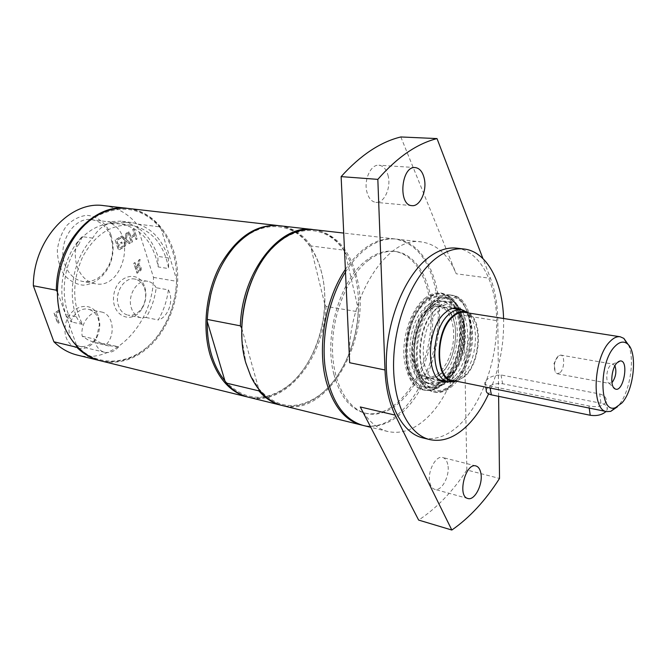 <?xml version="1.0" encoding="UTF-8"?>
<svg xmlns="http://www.w3.org/2000/svg" width="667" height="667" viewBox="0 0 667 667"><rect width="100%" height="100%" fill="white"/><g stroke="black" fill="none" stroke-linecap="round" stroke-linejoin="round"><path stroke-width="0.5" stroke-dasharray="3.33 2.5" d="M76.33 316.733L78.831 321.286L82.475 324.37C72.053 303.085 72.153 280.49 82.783 256.595C95.289 234.325 111.406 223.887 131.132 225.279C151.442 229.423 163.957 243.872 168.676 268.601L168.367 257.954C161.631 237.527 149.266 225.704 131.291 222.478L117.217 222.936C107.179 222.153 99.016 227.214 92.705 238.119C74.27 256.87 67.008 291.579 76.33 316.733L65.925 314.516L68.426 319.034L72.078 322.094C59.28 300.175 62.448 264.816 79.281 243.738L76.938 243.388C86.768 231.157 98.116 224.496 110.997 223.42L120.569 223.92C140.887 228.064 153.427 242.396 158.187 266.942L168.676 268.601M82.208 336.226L94.28 338.994L100.25 342.805L106.637 345.389L118.676 346.865L106.612 344.08L94.572 342.588L88.186 340.02L82.208 336.226C79.94 323.387 91.146 309.33 101.276 311.956L88.352 309.313C76.888 306.228 65.049 324.195 70.293 337.11C72.219 342.121 75.388 345.206 79.807 346.373C86.66 347.474 92.263 344.347 96.607 336.977L99.4 324.846L98.307 318.893C96.373 313.632 93.055 310.447 88.352 309.313M146.106 317.509L158.212 319.952C163.582 310.805 166.967 300.775 168.359 289.87L156.203 287.735C154.836 298.533 151.467 308.462 146.106 317.509L140.92 317.75L128.006 315.132C133.517 315.933 138.211 313.482 142.088 307.779C145.214 302.576 146.265 296.99 145.248 291.012L144.664 288.744C142.78 283.292 139.495 280.073 134.809 279.073C124.295 276.597 113.89 293.422 118.526 305.744C120.41 310.964 123.57 314.09 128.006 315.132M106.612 344.08C116.125 333.975 112.881 313.757 101.276 311.956M156.203 287.735C154.144 284.134 151.334 281.991 147.791 281.299C137.285 278.823 126.847 295.848 131.457 308.279C133.333 313.548 136.485 316.708 140.92 317.75M424.579 298.491C432.633 292.113 440.178 291.087 447.215 295.439C472.861 309.863 459.263 385.626 430.198 390.237C415.674 391.796 406.928 380.757 403.977 357.112C402.401 335.034 411.614 309.138 424.579 298.491M426.997 310.472C407.82 324.962 407.537 375.346 426.255 377.155C437.085 379.44 449.408 364.257 452.71 345.348C456.186 326.471 449.908 307.954 438.961 306.328C435.009 305.753 431.015 307.128 426.997 310.472M82.475 324.37L72.078 322.094M76.938 243.388C74.671 251.459 74.787 259.255 77.28 266.775C80.865 276.296 86.777 281.941 94.997 283.7C122.57 290.078 136.918 235.443 110.997 223.42M92.705 238.119L82.174 236.61C63.774 255.178 56.578 289.561 65.925 314.516M82.174 236.61L79.281 243.738M168.359 289.87C174.279 299.791 168.367 317.434 158.212 319.952M118.676 346.865C114.474 351.492 109.822 353.302 104.702 352.301C100.283 351.134 97.124 347.991 95.223 342.896L94.28 338.994M333.909 374.345C339.928 396.306 350.258 409.213 364.916 413.081C391.963 419.435 421.586 384.159 429.064 341.104C437.018 298.132 421.511 254.761 393.947 251.309C385.159 250.275 376.263 253.076 367.275 259.713C340.303 278.648 323.387 335.709 333.909 374.345M368.943 259.938C377.931 253.285 386.818 250.475 395.598 251.517C423.145 254.961 438.628 298.374 430.665 341.396C423.17 384.492 393.563 419.81 366.533 413.473C346.957 409.021 332.133 381.649 332.483 346.782C332.741 311.948 348.466 275.221 368.943 259.938M241.746 328.231L258.913 389.545M224.904 380.799C244.047 400.825 264.999 402.576 287.752 386.035C309.054 369.66 323.745 336.552 324.796 304.285L311.005 247.999L312.189 249.842C321.244 265.007 325.446 283.158 324.796 304.285L325.971 306.378L358.196 311.789L358.446 309.888C357.17 344.614 340.87 380.273 318.009 396.24C296.306 410.705 276.622 408.254 258.946 388.903L250.659 375.479L245.84 362.506L241.929 339.036M252.885 277.981C258.488 265.416 265.441 255.036 273.745 246.848C297.782 222.845 328.014 226.296 344.114 250.792L345.147 252.359C354.811 268.084 359.238 287.26 358.446 309.888L345.147 252.359L343.93 250.142L311.197 246.006L311.005 247.999C293.947 221.136 259.905 218.367 234.959 246.44L235.268 245.773M325.971 306.378C324.245 358.096 285.401 407.153 248.833 397.307M279.623 225.746C292.279 227.455 302.801 234.209 311.197 246.006M207.254 321.502L207.996 310.23M211.055 293.188C215.916 274.404 223.879 258.821 234.959 246.44M358.196 311.789C356.378 346.198 340.078 381.082 317.45 396.907C305.845 405.061 294.005 407.904 281.941 405.444M313.49 229.623C325.654 231.516 335.768 238.294 343.822 249.983L343.93 250.142M345.381 269.385C360.755 247.49 377.222 237.335 394.781 238.911C415.658 242.905 429.265 259.788 435.601 289.578C449.575 351.05 406.353 436.301 362.198 425.196M314.232 229.706C335.743 233.667 350.008 249.833 357.012 278.206C372.553 337.302 328.272 418.292 282.658 405.628M278.923 225.671C292.488 227.806 303.502 235.609 311.956 249.083C316.283 256.12 319.543 264.124 321.736 273.103C331.791 312.49 316.266 364.716 287.269 386.66C274.654 396.356 261.614 399.85 248.149 397.132M64.932 264.682C68.543 274.112 74.454 279.706 82.675 281.457C94.272 282.65 103.168 276.897 109.38 264.224C112.106 257.846 113.098 251.192 112.356 244.272L110.839 237.294C107.229 227.147 100.9 221.286 91.854 219.701C73.678 216.266 56.787 243.914 64.932 264.682M111.131 235.301L112.831 243.122C113.657 250.875 112.548 258.321 109.496 265.458C103.76 277.13 93.839 284.601 82.991 285.176C75.813 284.242 69.551 280.824 64.207 274.929C59.838 267.817 57.545 259.621 57.312 250.35C58.446 241.062 61.564 232.825 66.65 225.654C72.628 219.701 79.273 216.266 86.602 215.333C97.465 215.933 106.653 223.537 111.131 235.301M103.919 205.661C116.833 207.362 127.756 213.465 136.685 223.97L153.51 277.422C153.152 323.086 114.399 365.057 77.114 355.044M144.772 287.177L145.439 289.778C146.607 296.632 145.406 303.035 141.813 308.996C131.991 325.438 110.747 315.691 113.749 295.289C116.233 274.821 139.595 269.26 144.772 287.177M133.809 228.748L132.741 229.381L134.325 234.367L130.624 236.602L129.031 231.616L127.956 232.258L131.207 242.438L132.274 241.787L131.007 237.811L134.701 235.568L135.96 239.545L137.018 238.894L134.025 228.773L132.958 229.415L134.534 234.392L130.84 236.635L129.248 231.641L128.172 232.283L131.424 242.471L132.491 241.821L131.224 237.836L134.917 235.601L136.176 239.57L137.235 238.928L134.025 228.773M127.089 232.775L125.855 233.517L125.188 238.786L121.853 235.918L120.685 236.627L124.929 240.187L124.062 246.79L125.296 246.04L125.946 240.879L129.19 243.663L130.348 242.963L126.213 239.486L127.305 232.808L126.071 233.55L125.404 238.811L122.069 235.951L120.894 236.652L125.146 240.212L124.279 246.823L125.513 246.073L126.163 240.912L129.406 243.697L130.557 242.996L126.43 239.52L127.305 232.808M115.133 239.962L118.468 250.2L123.578 247.09L123.187 245.89L119.168 248.332L118.251 245.531L122.011 243.255L121.619 242.046L117.859 244.322L116.625 240.52L120.66 238.086L120.268 236.868L115.133 239.962L118.684 250.233L123.787 247.123L123.395 245.915L119.376 248.366L118.468 245.564L122.228 243.288L121.836 242.079L118.076 244.355L116.833 240.545L120.877 238.119L120.485 236.902L115.341 239.987M59.205 309.938L54.035 313.182L57.771 323.503L58.954 322.753L55.661 313.657L59.646 311.164L59.413 309.98L54.244 313.223L57.979 323.545L59.163 322.795L55.878 313.707L59.855 311.206L59.413 309.98M139.928 259.396L138.561 260.247L137.319 265.791L136.11 266.55L134.842 262.581L133.775 263.248L136.977 273.203L140.862 270.11L141.062 267.375L139.203 265.499L138.494 265.499L140.137 259.43L138.769 260.28L137.535 265.825L136.318 266.583L135.051 262.615L133.992 263.282L137.185 273.237L141.07 270.143L141.271 267.409L139.411 265.533L138.703 265.533L140.137 259.43M98.558 317.184L99.808 324.012L99.75 327.072L98.591 333.167L96.615 337.911C87.26 356.587 62.848 349.175 65.099 327.472C66.817 305.728 92.713 298.374 98.558 317.184M113.348 223.72L107.645 221.744L118.217 223.086M140.07 269.626L137.877 271.427L136.677 267.692L138.953 266.642L140.145 267.992L140.07 269.626L137.66 271.394L136.468 267.659L138.744 266.608L139.937 267.959L139.853 269.593M153.51 277.422L176.597 281.299L176.605 279.598L161.114 228.856L159.988 226.913L136.685 223.97M57.429 292.004L57.604 292.296C57.262 260.78 74.17 228.798 97.04 216.1C122.211 203.752 143.572 208.004 161.114 228.856C171.577 242.821 176.738 259.738 176.605 279.598C176.021 300.55 169.86 319.101 158.096 335.251C137.344 364.024 99.641 370.66 76.638 345.514L76.697 346.331M57.604 292.296L76.638 345.514C64.365 332.041 58.021 314.299 57.604 292.296M176.597 281.299C175.671 301.776 169.46 319.893 157.962 335.659C141.763 356.295 122.611 364.674 100.5 360.797M127.847 208.404C140.537 210.222 151.242 216.391 159.988 226.913M158.187 266.942L157.862 256.378C151.092 236.11 138.711 224.37 120.719 221.152L107.645 221.744M128.406 208.463C154.736 211.572 174.679 237.952 177.389 269.676C180.157 301.426 165.916 335.676 142.438 352.126C129.24 361.197 115.441 364.132 101.042 360.93M443.93 383.617C437.902 389.153 431.807 391.337 425.654 390.187C418.242 388.419 412.748 382.158 409.188 371.386C398.132 340.187 421.294 288.427 442.938 293.905C467.459 296.048 469.551 356.562 446.823 380.615L443.93 383.617M442.546 383.333C464.607 364.39 468.384 307.879 447.941 296.156L441.529 293.697C436.276 292.971 430.965 294.806 425.604 299.191C399.458 318.601 398.949 387.385 424.262 389.887L431.132 389.811L433.625 389.069L438.561 386.51L442.546 383.333M454.252 376.855C444.447 387.277 435.468 387.952 427.314 378.873C415.207 364.724 419.51 325.163 434.976 309.78L440.562 305.086C467.484 286.927 478.623 351.251 454.252 376.855M441.07 380.79L437.402 380.632C418.201 378.798 418.618 326.363 438.352 311.272C442.488 307.804 446.573 306.361 450.625 306.945L454.119 308.071M455.528 308.896C470.86 317.959 467.792 361.331 451.042 375.679L442.68 380.507M447.749 464.424C446.89 460.555 445.214 458.246 442.713 457.504C435.809 455.052 427.08 471.861 429.815 482.6C430.69 486.335 432.324 488.577 434.726 489.328C441.729 491.837 450.367 475.137 447.749 464.424M388.286 176.455C386.668 169.61 383.567 165.866 378.956 165.216C371.035 164.165 363.832 179.448 366.75 191.379C368.401 198.032 371.436 201.692 375.855 202.368C383.884 203.543 391.07 188.411 388.286 176.455M345.498 272.028C351.801 262.073 358.771 254.244 366.416 248.533C376.555 241.146 386.568 238.002 396.44 239.103C421.294 242.113 438.561 273.312 439.511 311.239C440.495 349.208 425.613 390.879 402.718 412.139C389.845 423.887 376.613 428.306 363.006 425.404M360.288 406.962C367.509 420.518 376.655 428.689 387.735 431.491C401.184 434.342 414.307 429.765 427.088 417.759C449.825 396.431 464.874 353.785 463.965 315.458L466.85 469.993L499.516 478.439M498.624 396.34L497.807 320.835C497.607 304.961 495.172 290.787 490.495 278.322L482.916 258.538M400.834 136.96L456.203 273.787L490.495 278.322M456.703 248.157C480.307 251.067 496.29 282.6 496.715 321.06C497.173 359.555 482.541 401.968 460.522 423.828C448.174 435.884 435.559 440.562 422.661 437.86M466.85 469.993C452.71 491.521 436.643 508.212 418.634 520.077M503.585 318.493C504.227 344.981 499.233 370.11 488.603 393.889M349.658 362.74C345.506 300.759 387.135 234.959 421.736 241.996C436.943 244.364 448.424 254.961 456.203 273.787M462.923 310.188C477.931 319.626 474.671 362.748 458.087 377.08L450.058 381.866M444.731 377.881C438.361 385.009 431.791 387.969 424.996 386.777C402.785 384.517 401.1 326.046 423.312 304.736C429.206 298.691 435.142 296.065 441.129 296.865C464.04 298.883 466.008 355.453 444.731 377.881M425.196 311.181C435.709 301.492 444.43 302.384 451.367 313.874C459.596 328.698 455.253 358.554 442.971 371.894L440.503 374.395C428.256 383.5 419.184 379.548 413.282 362.548C409.004 346.206 414.591 322.244 425.196 311.181M426.688 312.84C430.365 308.988 434.142 306.853 438.027 306.445C443.672 306.078 448.199 309.054 451.609 315.358C459.463 329.481 455.311 357.987 443.605 370.702L441.254 373.086C435.859 377.814 430.582 379.023 425.421 376.722C409.938 370.86 410.58 328.539 426.688 312.84M433.492 311.572L438.736 307.17L445.739 304.636C467.35 301.251 471.244 353.852 451.634 374.462C445.114 381.691 438.578 383.9 432.024 381.099L426.33 376.288C414.974 362.99 419.001 325.996 433.492 311.572M449.208 376.48C439.111 387.16 429.873 387.769 421.494 378.322C409.23 363.773 413.665 323.762 429.406 308.212L434.909 303.577C448.516 297.14 457.679 303.527 462.389 322.728C465.733 340.537 459.963 364.19 449.208 376.48M448.249 375.596C442.479 382.058 436.535 384.759 430.407 383.692C426.897 382.95 423.803 380.84 421.135 377.372C409.154 363.14 413.482 324.079 428.864 308.879L434.242 304.344C437.952 302.018 441.579 301.117 445.131 301.642C465.891 303.468 467.625 355.161 448.249 375.596M443.797 374.712C438.027 381.149 432.066 383.833 425.921 382.766C405.686 380.724 404.144 327.597 424.312 308.154C429.69 302.61 435.126 300.208 440.604 300.95C461.414 302.793 463.206 354.344 443.797 374.712M614.932 365.791L613.048 364.157L610.297 365.458C606.328 369.393 605.444 381.849 609.021 383.267L611.922 382.591M560.238 372.503C564.599 368.392 564.941 355.394 560.672 355.069L557.829 356.295C554.202 361.422 553.393 366.733 555.386 372.228L557.32 373.778L560.238 372.503M628.464 344.939C635.326 360.047 629.598 393.53 618.017 406.12L617.359 406.845M464.557 312.381C482.308 313.899 482.124 360.839 464.682 375.796C460.589 379.598 456.478 381.124 452.351 380.382M599.725 393.98C604.61 395.381 606.778 397.932 606.211 401.634C603.31 406.245 597.549 407.687 588.936 405.953L489.753 386.001C486.01 385.293 484.384 384.059 484.876 382.308C487.535 377.689 492.93 375.246 501.042 374.962L599.725 393.98L600.95 403.227C605.778 404.369 607.879 406.47 607.237 409.513L606.028 411.481M468.784 313.04C483.45 320.96 480.699 362.773 464.824 376.538L456.545 381.232M465.658 311.497C480.665 319.935 477.755 362.681 461.447 376.797L453.085 381.591M486.251 389.862C488.861 385.092 494.305 383.05 502.584 383.742L600.95 403.227M454.46 382.166C477.13 357.954 475.146 297.174 450.725 295.047C429.173 289.57 406.011 341.621 416.983 372.961C420.51 383.775 425.971 390.062 433.358 391.821C439.486 392.971 445.556 390.762 451.567 385.184L454.46 382.166M419.343 372.203C415.808 357.795 416.567 342.379 421.636 325.938C425.671 316.108 430.649 308.254 436.577 302.359C442.746 298.016 448.758 296.431 454.627 297.624C475.796 304.569 475.921 358.279 455.478 381.132C440.12 396.24 428.081 393.263 419.343 372.203M452.968 385.476C446.957 391.054 440.887 393.272 434.767 392.121C409.588 389.67 410.238 320.402 436.293 300.817C441.637 296.39 446.923 294.539 452.151 295.256C477.997 297.465 478.014 363.982 452.968 385.476M168.367 257.954L157.862 256.378M463.965 315.458L497.807 320.835M445.064 379.023C465.566 356.361 465.316 302.993 444.022 296.056C438.119 294.864 432.074 296.415 425.888 300.725C419.952 306.562 414.957 314.365 410.922 324.112C405.87 340.428 405.136 355.753 408.721 370.068C417.542 391.004 429.656 393.989 445.064 379.023M427.922 305.461C433.808 299.391 439.736 296.757 445.714 297.549C468.567 299.558 470.477 356.278 449.224 378.789C442.871 385.943 436.301 388.919 429.531 387.735C422.578 386.093 417.442 380.207 414.132 370.077C407.679 350.642 414.457 319.043 427.922 305.461M415.308 369.701C411.931 356.07 412.648 341.479 417.442 325.938C424.654 306.828 437.835 295.898 448.816 299.116C469.026 305.644 469.234 356.645 449.733 378.272C435.092 392.529 423.62 389.678 415.308 369.701M501.042 374.962L502.584 383.742M489.753 386.001L490.12 388.019M589.228 408.079L588.936 405.953M108.829 345.973L96.765 343.172M131.132 225.279L120.569 223.92M395.598 251.517L393.947 251.309M366.533 413.473L364.916 413.081M318.009 396.24L317.45 396.907M344.114 250.792L343.822 249.983M394.781 238.911L343.713 233.075M250.659 375.479L250.792 376.296M273.745 246.848L274.154 246.123M312.189 249.842L311.956 249.083M287.752 386.035L287.269 386.66M112.356 244.272L112.831 243.122M109.38 264.224L109.496 265.458M117.217 222.936L91.854 219.701M94.997 283.7L82.675 281.457M145.248 291.012L145.439 289.778M142.088 307.779L141.813 308.996M147.791 281.299L134.809 279.073M99.4 324.846L99.808 324.012M96.607 336.977L96.615 337.911M104.702 352.301L79.807 346.373M131.291 222.478L120.719 221.152M424.262 389.887L425.654 390.187C418.743 390.245 409.246 376.813 408.437 370.652C402.86 352.785 406.887 325.971 417.65 309.563C423.136 300.534 433.183 294.489 436.627 294.18L441.529 293.697M475.921 465.95L442.713 457.504M467.85 498.491L434.726 489.328M415.258 167.575L378.956 165.216M411.939 205.636L375.855 202.368M447.941 296.156L447.215 295.439M431.132 389.811L430.198 390.237M421.736 241.996L396.44 239.103M387.735 431.491L370.785 427.314M457.779 308.054L450.625 306.945M444.497 382.083L437.402 380.632M451.609 315.358L451.367 313.874M441.254 373.086L440.503 374.395M425.421 376.722L432.024 381.099M438.027 306.445L445.739 304.636M426.33 376.288L427.314 378.873M438.736 307.17L440.562 305.086M424.996 386.777L429.531 387.735C443.847 390.637 459.263 371.261 463.515 347.29C467.867 323.328 460.147 299.8 445.714 297.549L441.129 296.865M421.135 377.372L421.494 378.322M434.242 304.344L434.909 303.577M445.131 301.642L440.604 300.95M430.407 383.692L425.921 382.766M609.021 383.267L613.582 387.51M612.448 364.149L618.201 361.756M558.329 355.844L553.969 363.515L555.386 372.228M557.32 373.778L609.58 383.467M560.672 355.069L613.048 364.157M452.518 308.429L438.961 306.328M439.695 379.898L426.255 377.155M484.867 382.308L485.751 387.135M606.22 401.634L607.237 409.513M452.151 295.256L450.725 295.047C460.28 298.583 459.938 299.625 462.356 302.076L468.593 313.982L470.977 325.504L464.691 366.525L449.416 387.494L441.762 391.421L433.358 391.821L434.767 392.121"/><path stroke-width="1" d="M207.254 321.502L224.904 380.799C219.135 373.845 214.691 365.224 211.564 354.952C208.488 344.622 207.053 333.475 207.254 321.502L207.304 319.443L240.37 325.846L241.746 328.231C242.288 310.572 245.998 293.822 252.885 277.981M258.913 389.545L258.821 390.854L226.213 383.05L224.904 380.799M241.929 339.036L241.746 328.231M281.941 405.444L248.833 397.307C240.412 395.214 232.875 390.462 226.213 383.05M207.304 319.443C209.071 289.786 218.392 265.233 235.268 245.773C249.358 230.865 264.14 224.187 279.623 225.746L313.49 229.623M207.996 310.23L211.055 293.188M281.216 405.269C272.861 403.202 265.399 398.399 258.821 390.854M240.37 325.846C241.737 272.019 280.115 223.787 312.756 229.531M362.198 425.196L361.389 425.004C344.789 420.518 333.008 405.811 326.063 380.882C317.017 346.873 325.346 298.716 345.381 269.385M361.389 425.004L282.658 405.628C269.335 402.218 258.713 392.438 250.792 376.296L245.906 363.173C234.359 325.488 247.665 270.952 274.154 246.123C287.194 233.742 300.55 228.272 314.232 229.706L343.713 233.075M248.149 397.132L247.465 396.965C230.232 392.346 217.809 378.447 210.205 355.286C201.951 327.956 205.953 291.729 220.352 264.949C236.668 237.244 255.961 224.12 278.214 225.588L278.923 225.671M100.5 360.797L77.114 355.044C68.534 352.91 60.797 348.491 53.902 341.787L33.35 285.776C33.15 240.228 70.277 200.208 103.919 205.661L127.847 208.404M76.697 346.331L76.763 347.265L53.902 341.787M33.35 285.776L56.353 290.228L57.429 292.004M99.958 360.664C91.379 358.538 83.642 354.069 76.763 347.265M56.353 290.228C56.303 243.763 93.663 202.835 127.297 208.337M247.465 396.965L101.042 360.93C77.33 355.269 58.538 328.397 57.479 295.514C56.336 262.665 73.462 228.923 97.332 215.383C107.595 209.613 117.951 207.304 128.406 208.463L278.214 225.588M454.119 308.071L455.528 308.896M442.68 380.507L441.07 380.79M480.815 472.953C483.308 483.85 474.712 500.975 467.85 498.491C457.012 496.398 465.499 462.348 475.921 465.95C478.372 466.683 480.007 469.018 480.815 472.953M424.37 179.064C427.038 191.296 419.851 206.812 411.939 205.636C397.774 205.436 401.175 165.666 415.258 167.575C419.793 168.226 422.836 172.053 424.37 179.064M370.785 427.314L363.006 425.404C343.005 419.41 330.365 399.958 325.087 367.042C321.169 335.584 329.34 297.724 345.498 272.028M395.181 415.124L451.826 530.04L418.634 520.077L360.288 406.962L395.181 415.124C389.153 402.776 385.759 387.727 384.992 369.968L377.83 179.373C397.123 157.304 416.858 143.705 437.018 138.586L400.834 136.96C380.407 141.929 360.505 155.153 341.129 176.622L377.83 179.373M384.992 369.968L349.658 362.74L341.129 176.622M451.826 530.04C469.601 517.725 485.493 500.525 499.516 478.439L498.624 396.34M482.916 258.538L437.018 138.586M488.603 393.889C482.691 406.67 475.646 417.183 467.467 425.421C455.144 437.552 442.571 442.279 429.723 439.586L422.661 437.86C401.342 432.908 385.384 401.084 386.31 360.08C387.143 319.126 405.144 275.888 427.872 258.037C437.669 250.4 447.282 247.107 456.703 248.157L463.924 248.999C486.71 251.401 502.543 281.466 503.585 318.493M429.723 439.586C408.479 434.659 392.621 402.718 393.597 361.522C394.48 320.368 412.498 276.905 435.176 258.946C444.947 251.259 454.535 247.941 463.924 248.999M450.058 381.866L444.497 382.083C425.363 380.273 425.854 327.597 445.548 312.414C449.666 308.921 453.743 307.47 457.779 308.054L462.923 310.188M616.925 362.89L620.035 360.989C629.531 359.446 623.403 393.605 615.032 388.869C609.863 386.86 611.172 368.626 616.925 362.89M611.922 382.591L612.398 382.116C615.883 376.83 616.733 371.386 614.932 365.791M617.359 406.845L610.722 411.389L606.753 411.622C591.087 410.589 593.255 357.529 609.955 341.562C613.473 337.894 616.883 336.293 620.193 336.768L623.828 338.369L628.464 344.939M614.899 346.431C619.301 341.896 623.337 340.937 626.997 343.547C637.885 350.617 634.409 389.711 621.861 403.035L615.491 407.637C599.308 414.549 598.466 362.414 614.899 346.431M606.753 411.622L452.351 380.382C434.909 378.756 435.409 330.448 453.352 316.425C457.12 313.19 460.855 311.839 464.557 312.381L620.193 336.768M456.545 381.232L454.21 381.466C434.851 383.45 433.692 330.882 453.201 315.633C457.829 311.706 462.323 310.497 466.675 312.006L468.784 313.04M453.085 381.591L448.324 381.657C429.823 379.915 430.323 328.806 449.366 314.032C453.36 310.63 457.312 309.213 461.222 309.78L465.658 311.497M606.028 411.481C602.084 414.941 596.815 416.2 590.22 415.258L491.346 394.839C487.594 393.93 485.893 392.271 486.251 389.862L485.751 387.135M490.12 388.019L491.346 394.839M590.22 415.258L589.228 408.079M613.582 387.51L615.032 388.869M618.201 361.756L620.035 360.989M626.997 343.547L623.828 338.369M615.491 407.637L610.722 411.389M466.675 312.006L463.307 310.322M454.21 381.466L450.467 381.874M461.222 309.78L452.518 308.429M448.324 381.657L439.695 379.898"/></g></svg>
